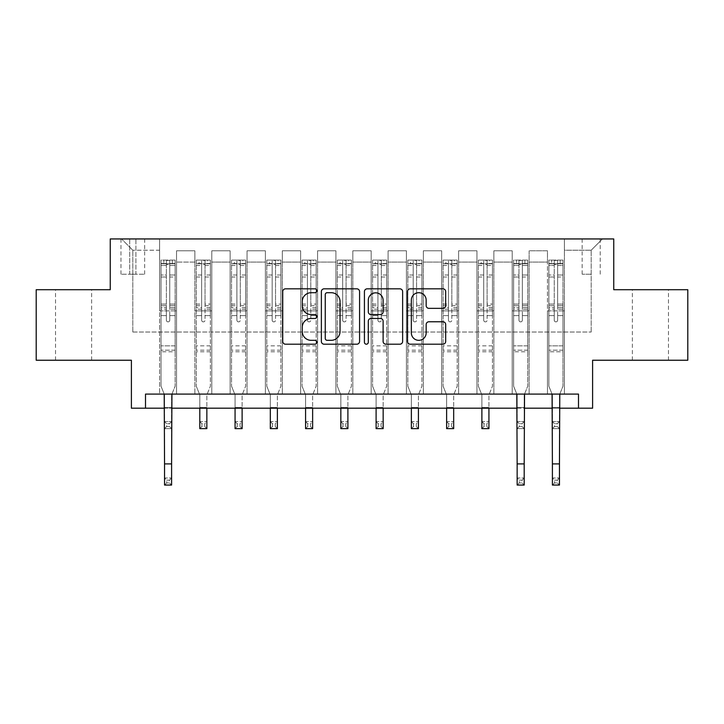 <?xml version="1.0" encoding="UTF-8"?>
<svg xmlns="http://www.w3.org/2000/svg" width="724" height="724" viewBox="0 0 724 724"><rect width="100%" height="100%" fill="white"/><g stroke="black" fill="none" stroke-linecap="round" stroke-linejoin="round"><path stroke-width="0.54" stroke-dasharray="3.62 2.71" d="M316.868 290.767A1.937 1.937 0 0 0 314.931 288.831L285.509 288.831A2.769 2.769 0 0 0 282.74 291.6L282.74 341.438A2.769 2.769 0 0 0 285.509 344.199L314.931 344.199A1.937 1.937 0 0 0 316.868 342.262A1.937 1.937 0 0 0 314.931 340.325L311.121 340.325A8.86 8.86 0 0 1 302.261 331.465L302.261 327.311A8.86 8.86 0 0 1 311.121 318.451L314.931 318.451A1.937 1.937 0 0 0 316.868 316.515A1.937 1.937 0 0 0 314.931 314.578L311.121 314.578A8.86 8.86 0 0 1 302.261 305.718L302.261 301.564A8.86 8.86 0 0 1 311.121 292.704L314.931 292.704A1.937 1.937 0 0 0 316.868 290.767M650.424 289.718L632.369 289.718L650.424 289.718M650.424 360.235L632.369 360.235L650.424 360.235M73.576 289.718L91.631 289.718L73.576 289.718M73.576 360.235L91.631 360.235L73.576 360.235M591.191 238.947L582.159 238.947L591.191 238.947M591.191 274.206L582.159 274.206L591.191 274.206M687.8 289.718L687.8 360.235L592.603 360.235L592.603 408.191L131.397 408.191L131.397 360.235L36.2 360.235L36.2 289.718L110.247 289.718L110.247 238.947L613.753 238.947L613.753 289.718L687.8 289.718M145.506 408.191L145.506 394.082L145.506 408.191L145.506 394.082L578.494 394.082L145.506 394.082L578.494 394.082L578.494 408.191M159.606 394.082L176.529 394.082L159.606 394.082L176.529 394.082L159.606 394.082L159.606 238.947L121.532 238.947L602.468 238.947L564.394 238.947L564.394 394.082L547.471 394.082L564.394 394.082L547.471 394.082L564.394 394.082L564.394 238.947L564.394 310.877L564.394 250.223L591.191 250.223L564.394 250.223L564.394 238.947L159.606 238.947L159.606 310.877L176.529 310.877L176.529 262.07L176.529 394.082L176.529 250.794L176.529 394.082L176.529 310.877L159.606 310.877L159.606 250.223L132.809 250.223L159.606 250.223L159.606 238.947L159.606 394.082M194.865 394.082L211.797 394.082L194.865 394.082L211.797 394.082L194.865 394.082L194.865 250.794L176.529 250.794L194.865 250.794L194.865 394.082L194.865 310.877L211.797 310.877L211.797 262.07L211.797 394.082L211.797 250.794L211.797 394.082L211.797 310.877L194.865 310.877L194.865 262.07L194.865 394.082M230.132 394.082L247.056 394.082L230.132 394.082L247.056 394.082L230.132 394.082L230.132 250.794L211.797 250.794L211.797 262.07L211.797 250.794L230.132 250.794L230.132 394.082L230.132 310.877L247.056 310.877L247.056 262.07L247.056 394.082L247.056 250.794L247.056 394.082L247.056 310.877L230.132 310.877L230.132 262.07L230.132 310.877L247.056 310.877L230.132 310.877L230.132 394.082M265.391 394.082L282.315 394.082L265.391 394.082L282.315 394.082L265.391 394.082L265.391 250.794L247.056 250.794L247.056 262.07L247.056 250.794L265.391 250.794L265.391 394.082L265.391 310.877L282.315 310.877L282.315 262.07L282.315 394.082L282.315 250.794L282.315 394.082L282.315 310.877L265.391 310.877L265.391 262.07L265.391 310.877L282.315 310.877L265.391 310.877L265.391 394.082M300.65 394.082L317.574 394.082L300.65 394.082L317.574 394.082L300.65 394.082L300.65 250.794L282.315 250.794L282.315 262.07L282.315 250.794L300.65 250.794L300.65 394.082L300.65 310.877L317.574 310.877L317.574 262.07L317.574 394.082L317.574 250.794L317.574 394.082L317.574 310.877L300.65 310.877L300.65 262.07L300.65 310.877L317.574 310.877L300.65 310.877L300.65 394.082M335.909 394.082L352.832 394.082L335.909 394.082L352.832 394.082L335.909 394.082L335.909 250.794L317.574 250.794L317.574 262.07L317.574 250.794L335.909 250.794L335.909 394.082L335.909 310.877L352.832 310.877L352.832 262.07L352.832 394.082L352.832 250.794L352.832 394.082L352.832 310.877L335.909 310.877L335.909 262.07L335.909 310.877L352.832 310.877L335.909 310.877L335.909 394.082M371.168 394.082L388.091 394.082L371.168 394.082L388.091 394.082L371.168 394.082L371.168 250.794L352.832 250.794L352.832 262.07L352.832 250.794L371.168 250.794L371.168 394.082L371.168 310.877L388.091 310.877L388.091 262.07L388.091 394.082L388.091 250.794L388.091 394.082L388.091 310.877L371.168 310.877L371.168 262.07L371.168 310.877L388.091 310.877L371.168 310.877L371.168 394.082M406.426 394.082L423.35 394.082L406.426 394.082L423.35 394.082L406.426 394.082L406.426 250.794L388.091 250.794L388.091 262.07L388.091 250.794L406.426 250.794L406.426 394.082L406.426 310.877L423.35 310.877L423.35 262.07L423.35 394.082L423.35 250.794L423.35 394.082L423.35 310.877L406.426 310.877L406.426 262.07L406.426 310.877L423.35 310.877L406.426 310.877L406.426 394.082M441.685 394.082L458.609 394.082L441.685 394.082L458.609 394.082L441.685 394.082L441.685 250.794L423.35 250.794L423.35 262.07L423.35 250.794L441.685 250.794L441.685 394.082L441.685 310.877L458.609 310.877L458.609 262.07L458.609 394.082L458.609 250.794L458.609 394.082L458.609 310.877L441.685 310.877L441.685 262.07L441.685 310.877L458.609 310.877L441.685 310.877L441.685 394.082M476.944 394.082L493.868 394.082L476.944 394.082L493.868 394.082L476.944 394.082L476.944 250.794L458.609 250.794L458.609 262.07L458.609 250.794L476.944 250.794L476.944 394.082L476.944 310.877L493.868 310.877L493.868 262.07L493.868 394.082L493.868 250.794L493.868 394.082L493.868 310.877L476.944 310.877L476.944 262.07L476.944 310.877L493.868 310.877L476.944 310.877L476.944 394.082M512.203 394.082L529.135 394.082L512.203 394.082L529.135 394.082L512.203 394.082L512.203 250.794L493.868 250.794L493.868 262.07L493.868 250.794L512.203 250.794L512.203 394.082L512.203 310.877L529.135 310.877L529.135 262.07L529.135 394.082L529.135 250.794L529.135 394.082L529.135 310.877L512.203 310.877L512.203 262.07L512.203 310.877L529.135 310.877L512.203 310.877L512.203 394.082M129.705 238.947L120.962 238.947L129.705 238.947L129.705 274.206L120.962 274.206L135.913 274.206L129.705 274.206L129.705 238.947M135.913 238.947L144.655 238.947L135.913 238.947L135.913 274.206L144.655 274.206L135.913 274.206L135.913 238.947M164.547 408.191L171.597 408.191M517.144 408.191L524.194 408.191M552.403 408.191L559.453 408.191M132.809 332.026L132.809 250.223L121.532 238.947L132.809 250.223L132.809 332.026L591.191 332.026L132.809 332.026M591.191 332.026L591.191 250.223L591.191 332.026M547.471 310.877L564.394 310.877L564.394 394.082L564.394 310.877L547.471 310.877L547.471 262.07L547.471 310.877L564.394 310.877L547.471 310.877L547.471 394.082L547.471 250.794L529.135 250.794L529.135 262.07L529.135 250.794L547.471 250.794L547.471 394.082L547.471 310.877M159.606 310.877L176.529 310.877L159.606 310.877M194.865 250.794L176.529 250.794L194.865 250.794L194.865 262.07L194.865 250.794M194.865 310.877L211.797 310.877L194.865 310.877M230.132 262.07L230.132 250.794L230.132 262.07L211.797 262.07L230.132 262.07M265.391 262.07L265.391 250.794L265.391 262.07L247.056 262.07L265.391 262.07M300.65 262.07L300.65 250.794L300.65 262.07L282.315 262.07L300.65 262.07M335.909 262.07L335.909 250.794L335.909 262.07L317.574 262.07L335.909 262.07M371.168 262.07L371.168 250.794L371.168 262.07L352.832 262.07L371.168 262.07M406.426 262.07L406.426 250.794L406.426 262.07L388.091 262.07L406.426 262.07M441.685 262.07L441.685 250.794L441.685 262.07L423.35 262.07L441.685 262.07M476.944 262.07L476.944 250.794L476.944 262.07L458.609 262.07L476.944 262.07M512.203 262.07L512.203 250.794L512.203 262.07L493.868 262.07L512.203 262.07M547.471 262.07L547.471 250.794L547.471 262.07L529.135 262.07L547.471 262.07M230.132 250.794L211.797 250.794L230.132 250.794M265.391 250.794L247.056 250.794L265.391 250.794M300.65 250.794L282.315 250.794L300.65 250.794M335.909 250.794L317.574 250.794L335.909 250.794M371.168 250.794L352.832 250.794L371.168 250.794M406.426 250.794L388.091 250.794L406.426 250.794M441.685 250.794L423.35 250.794L441.685 250.794M476.944 250.794L458.609 250.794L476.944 250.794M512.203 250.794L493.868 250.794L512.203 250.794M547.471 250.794L529.135 250.794L547.471 250.794M602.468 238.947L591.191 250.223L602.468 238.947M359.575 341.438L359.575 291.6A2.769 2.769 0 0 0 356.805 288.831L324.135 288.831A2.769 2.769 0 0 0 321.366 291.6L321.366 341.438A2.769 2.769 0 0 0 324.135 344.199L356.805 344.199A2.769 2.769 0 0 0 359.575 341.438M327.185 292.704A1.937 1.937 0 0 0 325.248 294.641L325.248 338.389A1.937 1.937 0 0 0 327.185 340.325L331.194 340.325A8.86 8.86 0 0 0 340.054 331.465L340.054 301.564A8.86 8.86 0 0 0 331.194 292.704L327.185 292.704M367.195 288.831L399.865 288.831A2.769 2.769 0 0 1 402.635 291.6L402.635 341.438A2.769 2.769 0 0 1 399.865 344.199L385.883 344.199A2.769 2.769 0 0 1 383.114 341.438L383.114 321.221A2.769 2.769 0 0 0 380.344 318.451L371.068 318.451A2.769 2.769 0 0 0 368.299 321.221L368.299 342.262A1.937 1.937 0 0 1 366.362 344.199A1.937 1.937 0 0 1 364.425 342.262L364.425 291.6A2.769 2.769 0 0 1 367.195 288.831M383.114 300.252A7.403 7.403 0 0 0 375.702 292.84A7.403 7.403 0 0 0 368.299 300.252L368.299 311.809A2.769 2.769 0 0 0 371.068 314.578L380.344 314.578A2.769 2.769 0 0 0 383.114 311.809L383.114 300.252M428.934 308.343L442.916 308.343A2.769 2.769 0 0 0 445.685 305.582L445.685 291.6A2.769 2.769 0 0 0 442.916 288.831L410.246 288.831A2.769 2.769 0 0 0 407.476 291.6L407.476 341.438A2.769 2.769 0 0 0 410.246 344.199L442.916 344.199A2.769 2.769 0 0 0 445.685 341.438L445.685 324.542A2.769 2.769 0 0 0 442.916 321.773L428.934 321.773A2.769 2.769 0 0 0 426.164 324.542L426.164 332.922A7.403 7.403 0 0 1 418.762 340.325A7.403 7.403 0 0 1 411.35 332.922L411.35 300.107A7.403 7.403 0 0 1 418.762 292.704A7.403 7.403 0 0 1 426.164 300.107L426.164 305.582A2.769 2.769 0 0 0 428.934 308.343M166.375 320.18A1.692 1.692 0 0 0 168.068 321.872A1.692 1.692 0 0 1 166.375 320.18L166.375 315.61L166.375 320.18A1.692 1.692 0 0 0 168.068 321.872A1.692 1.692 0 0 0 169.76 320.18A1.692 1.692 0 0 1 168.068 321.872A1.692 1.692 0 0 0 169.76 320.18L169.76 315.61L169.76 320.18A1.692 1.692 0 0 1 168.068 321.872A1.692 1.692 0 0 1 166.375 320.18L166.375 307.628L166.375 320.18M166.665 480.121L169.479 480.121L169.479 482.944L166.665 482.944L166.665 480.121L164.547 478.003L171.597 478.003L164.547 478.003L164.547 394.915L161.018 386.191L161.018 315.61L161.018 345.855L161.018 315.61L166.375 315.61L161.018 315.61L166.375 315.61L161.018 315.61L161.018 305.691L166.375 305.691L166.375 315.61L166.375 305.691L161.018 305.691L161.018 304.089L166.375 304.089L161.018 304.089L161.018 277.011L166.375 277.011L161.018 277.011L161.018 265.482L166.375 265.482L161.018 265.482L161.018 263.771L161.018 315.61L161.018 309.22L166.375 309.22L161.018 309.22L161.018 307.628L166.375 307.628L161.018 307.628L161.018 275.002L166.375 275.002L166.375 307.628L166.375 275.002L161.018 275.002L161.018 263.473L166.375 263.473L166.375 275.002L166.375 260.45L166.375 264.504L166.375 260.45L169.76 260.45L169.76 265.482L169.76 264.504L166.375 264.504L166.375 305.691L166.375 264.504L169.76 264.504L169.76 260.45L169.76 307.628L169.76 260.45L166.375 260.45L166.375 263.473L161.018 263.473L161.018 260.097L163.841 260.097L163.841 263.762L161.018 263.771L161.018 260.097L161.018 263.771L172.303 263.762L163.841 263.762L163.841 260.097L175.054 260.097L172.303 260.097L172.303 263.762L175.127 263.771L175.127 260.097L161.018 260.097L161.018 386.191L161.018 345.855L161.018 386.191L164.547 394.915L164.547 407.485L164.547 394.915L161.018 386.191L164.212 394.082M171.932 394.082L175.127 386.191L175.127 315.61L169.76 315.61L175.127 315.61L169.76 315.61L175.127 315.61L175.127 309.22L169.76 309.22L175.127 309.22L175.127 307.628L169.76 307.628L175.127 307.628L175.127 275.002L169.76 275.002L175.127 275.002L175.127 263.473L169.76 263.473L175.127 263.473L175.127 260.097L175.127 315.61L175.127 305.691L169.76 305.691L175.127 305.691L175.127 304.089L169.76 304.089L175.127 304.089L175.127 277.011L169.76 277.011L169.76 320.18L169.76 277.011L175.127 277.011L175.127 265.482L169.76 265.482L169.76 277.011L169.76 265.482L175.127 265.482L175.127 263.771L161.09 263.762L175.054 263.762L172.303 263.762L172.303 260.097L175.127 260.097L175.127 386.191L171.597 394.915L171.597 407.485L171.597 394.915L175.127 386.191L175.127 351.774L161.018 351.774L175.127 351.774L175.127 345.855L161.018 345.855L175.127 345.855L175.127 315.61L175.127 386.191L171.597 394.915L171.597 478.003L169.479 480.121M166.665 426.526L164.547 428.644L164.547 407.485L164.547 421.585L171.597 421.585L164.547 421.585L164.547 428.644L171.597 428.644L171.597 407.485L171.597 421.585L169.479 423.703L169.479 426.526L166.665 426.526L166.665 423.703L169.479 423.703M164.547 428.644L171.597 428.644L171.597 421.585M171.597 428.644L169.479 426.526M166.665 423.703L164.547 421.585M164.547 478.003L164.547 485.053L171.597 485.053L171.597 478.003M171.597 485.053L169.479 482.944M166.665 482.944L164.547 485.053M201.643 320.18A1.692 1.692 0 0 0 203.335 321.872A1.692 1.692 0 0 1 201.643 320.18L201.643 315.61L201.643 320.18M210.313 260.097L207.562 260.097L207.562 263.762L210.385 263.771L210.385 260.097L196.276 260.097L196.276 386.191L196.276 315.61L201.643 315.61L201.643 307.628L196.276 307.628M196.276 260.097L196.276 315.61L201.643 315.61L201.643 264.504L205.028 264.504L205.028 304.089L210.385 304.089L210.385 386.191L206.856 394.915L206.856 407.485L206.856 394.915L210.385 386.191L210.385 315.61L205.028 315.61L205.028 320.18A1.692 1.692 0 0 1 203.335 321.872A1.692 1.692 0 0 0 205.028 320.18L205.028 304.089M210.385 263.771L210.385 304.089M210.385 260.097L210.385 315.61L205.028 315.61L205.028 260.45L201.643 260.45L201.643 307.628M207.562 260.097L196.349 260.097M207.562 263.762L199.1 263.762L199.1 260.097M196.276 263.771L210.313 263.762M196.349 263.762L199.1 263.762M199.806 394.915L199.806 407.485L199.806 394.915L196.276 386.191L199.806 394.915M210.385 351.774L196.276 351.774M199.806 408.191L199.806 421.585L206.856 421.585L199.806 421.585L199.806 428.644L206.856 428.644L206.856 421.585L204.738 423.703L204.738 426.526L201.924 426.526L201.924 423.703L204.738 423.703M206.856 408.191L206.856 421.585M206.856 428.644L204.738 426.526M201.924 426.526L199.806 428.644M201.924 423.703L199.806 421.585M201.643 264.504L201.643 260.45M205.028 264.504L205.028 260.45M236.902 320.18A1.692 1.692 0 0 0 238.594 321.872A1.692 1.692 0 0 1 236.902 320.18L236.902 315.61L236.902 320.18M245.572 260.097L242.821 260.097L242.821 263.762L245.644 263.771L245.644 260.097L231.535 260.097L231.535 386.191L231.535 315.61L236.902 315.61L236.902 307.628L231.535 307.628M231.535 260.097L231.535 315.61L236.902 315.61L236.902 264.504L240.287 264.504L240.287 304.089L245.644 304.089L245.644 386.191L242.115 394.915L242.115 407.485L242.115 394.915L245.644 386.191L245.644 315.61L240.287 315.61L240.287 320.18A1.692 1.692 0 0 1 238.594 321.872A1.692 1.692 0 0 0 240.287 320.18L240.287 304.089M245.644 263.771L245.644 304.089M245.644 260.097L245.644 315.61L240.287 315.61L240.287 260.45L236.902 260.45L236.902 307.628M242.821 260.097L231.608 260.097M242.821 263.762L234.359 263.762L234.359 260.097M231.535 263.771L245.572 263.762M231.608 263.762L234.359 263.762M235.065 394.915L235.065 407.485L235.065 394.915L231.535 386.191L235.065 394.915M245.644 351.774L231.535 351.774M235.065 408.191L235.065 421.585L242.115 421.585L235.065 421.585L235.065 428.644L242.115 428.644L242.115 421.585L239.997 423.703L239.997 426.526L237.182 426.526L237.182 423.703L239.997 423.703M242.115 408.191L242.115 421.585M242.115 428.644L239.997 426.526M237.182 426.526L235.065 428.644M237.182 423.703L235.065 421.585M236.902 264.504L236.902 260.45M240.287 264.504L240.287 260.45M272.161 320.18A1.692 1.692 0 0 0 273.853 321.872A1.692 1.692 0 0 1 272.161 320.18L272.161 315.61L272.161 320.18M280.831 260.097L278.079 260.097L278.079 263.762L280.903 263.771L280.903 260.097L266.803 260.097L266.803 386.191L266.803 315.61L272.161 315.61L272.161 307.628L266.803 307.628M266.803 260.097L266.803 315.61L272.161 315.61L272.161 264.504L275.545 264.504L275.545 304.089L280.903 304.089L280.903 386.191L277.373 394.915L277.373 407.485L277.373 394.915L280.903 386.191L280.903 315.61L275.545 315.61L275.545 320.18A1.692 1.692 0 0 1 273.853 321.872A1.692 1.692 0 0 0 275.545 320.18L275.545 304.089M280.903 263.771L280.903 304.089M280.903 260.097L280.903 315.61L275.545 315.61L275.545 260.45L272.161 260.45L272.161 307.628M278.079 260.097L266.866 260.097M278.079 263.762L269.618 263.762L269.618 260.097M266.803 263.771L280.831 263.762M266.866 263.762L269.618 263.762M270.324 394.915L270.324 407.485L270.324 394.915L266.803 386.191L270.324 394.915M280.903 351.774L266.803 351.774M270.324 408.191L270.324 421.585L277.373 421.585L270.324 421.585L270.324 428.644L277.373 428.644L277.373 421.585L275.265 423.703L275.265 426.526L272.441 426.526L272.441 423.703L275.265 423.703M277.373 408.191L277.373 421.585M277.373 428.644L275.265 426.526M272.441 426.526L270.324 428.644M272.441 423.703L270.324 421.585M272.161 264.504L272.161 260.45M275.545 264.504L275.545 260.45M307.419 320.18A1.692 1.692 0 0 0 309.112 321.872A1.692 1.692 0 0 1 307.419 320.18L307.419 315.61L307.419 320.18M316.089 260.097L313.338 260.097L313.338 263.762L316.162 263.771L316.162 260.097L302.062 260.097L302.062 386.191L302.062 315.61L307.419 315.61L307.419 307.628L302.062 307.628M302.062 260.097L302.062 315.61L307.419 315.61L307.419 264.504L310.804 264.504L310.804 304.089L316.162 304.089L316.162 386.191L312.632 394.915L312.632 407.485L312.632 394.915L316.162 386.191L316.162 315.61L310.804 315.61L310.804 320.18A1.692 1.692 0 0 1 309.112 321.872A1.692 1.692 0 0 0 310.804 320.18L310.804 304.089M316.162 263.771L316.162 304.089M316.162 260.097L316.162 315.61L310.804 315.61L310.804 260.45L307.419 260.45L307.419 307.628M313.338 260.097L302.125 260.097M313.338 263.762L304.876 263.762L304.876 260.097M302.062 263.771L316.089 263.762M302.125 263.762L304.876 263.762M305.582 394.915L305.582 407.485L305.582 394.915L302.062 386.191L305.582 394.915M316.162 351.774L302.062 351.774M305.582 408.191L305.582 421.585L312.632 421.585L305.582 421.585L305.582 428.644L312.632 428.644L312.632 421.585L310.524 423.703L310.524 426.526L307.7 426.526L307.7 423.703L310.524 423.703M312.632 408.191L312.632 421.585M312.632 428.644L310.524 426.526M307.7 426.526L305.582 428.644M307.7 423.703L305.582 421.585M307.419 264.504L307.419 260.45M310.804 264.504L310.804 260.45M342.678 320.18A1.692 1.692 0 0 0 344.371 321.872A1.692 1.692 0 0 1 342.678 320.18L342.678 315.61L342.678 320.18M351.348 260.097L348.597 260.097L348.597 263.762L351.421 263.771L351.421 260.097L337.321 260.097L337.321 386.191L337.321 315.61L342.678 315.61L342.678 307.628L337.321 307.628M337.321 260.097L337.321 315.61L342.678 315.61L342.678 264.504L346.063 264.504L346.063 304.089L351.421 304.089L351.421 386.191L347.9 394.915L347.9 407.485L347.9 394.915L351.421 386.191L351.421 315.61L346.063 315.61L346.063 320.18A1.692 1.692 0 0 1 344.371 321.872A1.692 1.692 0 0 0 346.063 320.18L346.063 304.089M351.421 263.771L351.421 304.089M351.421 260.097L351.421 315.61L346.063 315.61L346.063 260.45L342.678 260.45L342.678 307.628M348.597 260.097L337.393 260.097M348.597 263.762L340.135 263.762L340.135 260.097M337.321 263.771L351.348 263.762M337.393 263.762L340.135 263.762M340.841 394.915L340.841 407.485L340.841 394.915L337.321 386.191L340.841 394.915M351.421 351.774L337.321 351.774M340.841 408.191L340.841 421.585L347.9 421.585L340.841 421.585L340.841 428.644L347.9 428.644L347.9 421.585L345.782 423.703L345.782 426.526L342.959 426.526L342.959 423.703L345.782 423.703M347.9 408.191L347.9 421.585M347.9 428.644L345.782 426.526M342.959 426.526L340.841 428.644M342.959 423.703L340.841 421.585M342.678 264.504L342.678 260.45M346.063 264.504L346.063 260.45M377.937 320.18A1.692 1.692 0 0 0 379.629 321.872A1.692 1.692 0 0 1 377.937 320.18L377.937 315.61L377.937 320.18M386.607 260.097L383.865 260.097L383.865 263.762L386.679 263.771L386.679 260.097L372.579 260.097L372.579 386.191L372.579 315.61L377.937 315.61L377.937 307.628L372.579 307.628M372.579 260.097L372.579 315.61L377.937 315.61L377.937 264.504L381.322 264.504L381.322 304.089L386.679 304.089L386.679 386.191L383.159 394.915L383.159 407.485L383.159 394.915L386.679 386.191L386.679 315.61L381.322 315.61L381.322 320.18A1.692 1.692 0 0 1 379.629 321.872A1.692 1.692 0 0 0 381.322 320.18L381.322 304.089M386.679 263.771L386.679 304.089M386.679 260.097L386.679 315.61L381.322 315.61L381.322 260.45L377.937 260.45L377.937 307.628M383.865 260.097L372.652 260.097M383.865 263.762L375.403 263.762L375.403 260.097M372.579 263.771L386.607 263.762M372.652 263.762L375.403 263.762M376.1 394.915L376.1 407.485L376.1 394.915L372.579 386.191L376.1 394.915M386.679 351.774L372.579 351.774M376.1 408.191L376.1 421.585L383.159 421.585L376.1 421.585L376.1 428.644L383.159 428.644L383.159 421.585L381.041 423.703L381.041 426.526L378.218 426.526L378.218 423.703L381.041 423.703M383.159 408.191L383.159 421.585M383.159 428.644L381.041 426.526M378.218 426.526L376.1 428.644M378.218 423.703L376.1 421.585M377.937 264.504L377.937 260.45M381.322 264.504L381.322 260.45M413.196 320.18A1.692 1.692 0 0 0 414.888 321.872A1.692 1.692 0 0 1 413.196 320.18L413.196 315.61L413.196 320.18M421.875 260.097L419.124 260.097L419.124 263.762L421.938 263.771L421.938 260.097L407.838 260.097L407.838 386.191L407.838 315.61L413.196 315.61L413.196 307.628L407.838 307.628M407.838 260.097L407.838 315.61L413.196 315.61L413.196 264.504L416.581 264.504L416.581 304.089L421.938 304.089L421.938 386.191L418.418 394.915L418.418 407.485L418.418 394.915L421.938 386.191L421.938 315.61L416.581 315.61L416.581 320.18A1.692 1.692 0 0 1 414.888 321.872A1.692 1.692 0 0 0 416.581 320.18L416.581 304.089M421.938 263.771L421.938 304.089M421.938 260.097L421.938 315.61L416.581 315.61L416.581 260.45L413.196 260.45L413.196 307.628M419.124 260.097L407.911 260.097M419.124 263.762L410.662 263.762L410.662 260.097M407.838 263.771L421.875 263.762M407.911 263.762L410.662 263.762M411.368 394.915L411.368 407.485L411.368 394.915L407.838 386.191L411.368 394.915M421.938 351.774L407.838 351.774M411.368 408.191L411.368 421.585L418.418 421.585L411.368 421.585L411.368 428.644L418.418 428.644L418.418 421.585L416.3 423.703L416.3 426.526L413.476 426.526L413.476 423.703L416.3 423.703M418.418 408.191L418.418 421.585M418.418 428.644L416.3 426.526M413.476 426.526L411.368 428.644M413.476 423.703L411.368 421.585M413.196 264.504L413.196 260.45M416.581 264.504L416.581 260.45M448.455 320.18A1.692 1.692 0 0 0 450.147 321.872A1.692 1.692 0 0 1 448.455 320.18L448.455 315.61L448.455 320.18M457.134 260.097L454.382 260.097L454.382 263.762L457.197 263.771L457.197 260.097L443.097 260.097L443.097 386.191L443.097 315.61L448.455 315.61L448.455 307.628L443.097 307.628M443.097 260.097L443.097 315.61L448.455 315.61L448.455 264.504L451.839 264.504L451.839 304.089L457.197 304.089L457.197 386.191L453.677 394.915L453.677 407.485L453.677 394.915L457.197 386.191L457.197 315.61L451.839 315.61L451.839 320.18A1.692 1.692 0 0 1 450.147 321.872A1.692 1.692 0 0 0 451.839 320.18L451.839 304.089M457.197 263.771L457.197 304.089M457.197 260.097L457.197 315.61L451.839 315.61L451.839 260.45L448.455 260.45L448.455 307.628M454.382 260.097L443.169 260.097M454.382 263.762L445.921 263.762L445.921 260.097M443.097 263.771L457.134 263.762M443.169 263.762L445.921 263.762M446.627 394.915L446.627 407.485L446.627 394.915L443.097 386.191L446.627 394.915M457.197 351.774L443.097 351.774M446.627 408.191L446.627 421.585L453.677 421.585L446.627 421.585L446.627 428.644L453.677 428.644L453.677 421.585L451.559 423.703L451.559 426.526L448.735 426.526L448.735 423.703L451.559 423.703M453.677 408.191L453.677 421.585M453.677 428.644L451.559 426.526M448.735 426.526L446.627 428.644M448.735 423.703L446.627 421.585M448.455 264.504L448.455 260.45M451.839 264.504L451.839 260.45M483.713 320.18A1.692 1.692 0 0 0 485.406 321.872A1.692 1.692 0 0 1 483.713 320.18L483.713 315.61L483.713 320.18M492.392 260.097L489.641 260.097L489.641 263.762L492.465 263.771L492.465 260.097L478.356 260.097L478.356 386.191L478.356 315.61L483.713 315.61L483.713 307.628L478.356 307.628M478.356 260.097L478.356 315.61L483.713 315.61L483.713 264.504L487.098 264.504L487.098 304.089L492.465 304.089L492.465 386.191L488.935 394.915L488.935 407.485L488.935 394.915L492.465 386.191L492.465 315.61L487.098 315.61L487.098 320.18A1.692 1.692 0 0 1 485.406 321.872A1.692 1.692 0 0 0 487.098 320.18L487.098 304.089M492.465 263.771L492.465 304.089M492.465 260.097L492.465 315.61L487.098 315.61L487.098 260.45L483.713 260.45L483.713 307.628M489.641 260.097L478.428 260.097M489.641 263.762L481.179 263.762L481.179 260.097M478.356 263.771L492.392 263.762M478.428 263.762L481.179 263.762M481.885 394.915L481.885 407.485L481.885 394.915L478.356 386.191L481.885 394.915M492.465 351.774L478.356 351.774M481.885 408.191L481.885 421.585L488.935 421.585L481.885 421.585L481.885 428.644L488.935 428.644L488.935 421.585L486.818 423.703L486.818 426.526L484.003 426.526L484.003 423.703L486.818 423.703M488.935 408.191L488.935 421.585M488.935 428.644L486.818 426.526M484.003 426.526L481.885 428.644M484.003 423.703L481.885 421.585M483.713 264.504L483.713 260.45M487.098 264.504L487.098 260.45M518.972 320.18A1.692 1.692 0 0 0 520.665 321.872A1.692 1.692 0 0 1 518.972 320.18L518.972 315.61L518.972 320.18A1.692 1.692 0 0 0 520.665 321.872A1.692 1.692 0 0 0 522.357 320.18A1.692 1.692 0 0 1 520.665 321.872A1.692 1.692 0 0 0 522.357 320.18L522.357 315.61L522.357 320.18A1.692 1.692 0 0 1 520.665 321.872A1.692 1.692 0 0 1 518.972 320.18L518.972 307.628L518.972 320.18M519.262 480.121L522.076 480.121L522.076 482.944L519.262 482.944L519.262 480.121L517.144 478.003L524.194 478.003L517.144 478.003L517.144 394.915L513.615 386.191L513.615 315.61L513.615 345.855L513.615 315.61L518.972 315.61L513.615 315.61L518.972 315.61L513.615 315.61L513.615 305.691L518.972 305.691L518.972 315.61L518.972 305.691L513.615 305.691L513.615 304.089L518.972 304.089L513.615 304.089L513.615 277.011L518.972 277.011L513.615 277.011L513.615 265.482L518.972 265.482L513.615 265.482L513.615 263.771L513.615 315.61L513.615 309.22L518.972 309.22L513.615 309.22L513.615 307.628L518.972 307.628L513.615 307.628L513.615 275.002L518.972 275.002L518.972 307.628L518.972 275.002L513.615 275.002L513.615 263.473L518.972 263.473L518.972 275.002L518.972 260.45L518.972 264.504L518.972 260.45L522.357 260.45L522.357 265.482L522.357 264.504L518.972 264.504L518.972 305.691L518.972 264.504L522.357 264.504L522.357 260.45L522.357 307.628L522.357 260.45L518.972 260.45L518.972 263.473L513.615 263.473L513.615 260.097L516.438 260.097L516.438 263.762L513.615 263.771L513.615 260.097L513.615 263.771L524.9 263.762L516.438 263.762L516.438 260.097L527.651 260.097L524.9 260.097L524.9 263.762L527.724 263.771L527.724 260.097L513.615 260.097L513.615 386.191L513.615 345.855L513.615 386.191L517.144 394.915L517.144 407.485L517.144 394.915L513.615 386.191L516.809 394.082M524.529 394.082L527.724 386.191L527.724 315.61L522.357 315.61L527.724 315.61L522.357 315.61L527.724 315.61L527.724 309.22L522.357 309.22L527.724 309.22L527.724 307.628L522.357 307.628L527.724 307.628L527.724 275.002L522.357 275.002L527.724 275.002L527.724 263.473L522.357 263.473L527.724 263.473L527.724 260.097L527.724 315.61L527.724 305.691L522.357 305.691L527.724 305.691L527.724 304.089L522.357 304.089L527.724 304.089L527.724 277.011L522.357 277.011L522.357 320.18L522.357 277.011L527.724 277.011L527.724 265.482L522.357 265.482L522.357 277.011L522.357 265.482L527.724 265.482L527.724 263.771L513.687 263.762L527.651 263.762L524.9 263.762L524.9 260.097L527.724 260.097L527.724 386.191L524.194 394.915L524.194 407.485L524.194 394.915L527.724 386.191L527.724 351.774L513.615 351.774L527.724 351.774L527.724 345.855L513.615 345.855L527.724 345.855L527.724 315.61L527.724 386.191L524.194 394.915L524.194 478.003L522.076 480.121M519.262 426.526L517.144 428.644L517.144 407.485L517.144 421.585L524.194 421.585L517.144 421.585L517.144 428.644L524.194 428.644L524.194 407.485L524.194 421.585L522.076 423.703L522.076 426.526L519.262 426.526L519.262 423.703L522.076 423.703M517.144 428.644L524.194 428.644L524.194 421.585M524.194 428.644L522.076 426.526M519.262 423.703L517.144 421.585M517.144 478.003L517.144 485.053L524.194 485.053L524.194 478.003M524.194 485.053L522.076 482.944M519.262 482.944L517.144 485.053M554.24 320.18A1.692 1.692 0 0 0 555.932 321.872A1.692 1.692 0 0 1 554.24 320.18L554.24 315.61L554.24 320.18A1.692 1.692 0 0 0 555.932 321.872A1.692 1.692 0 0 0 557.625 320.18A1.692 1.692 0 0 1 555.932 321.872A1.692 1.692 0 0 0 557.625 320.18L557.625 315.61L557.625 320.18A1.692 1.692 0 0 1 555.932 321.872A1.692 1.692 0 0 1 554.24 320.18L554.24 307.628L554.24 320.18M554.521 480.121L557.335 480.121L557.335 482.944L554.521 482.944L554.521 480.121L552.403 478.003L559.453 478.003L552.403 478.003L552.403 394.915L548.873 386.191L548.873 315.61L548.873 345.855L548.873 315.61L554.24 315.61L548.873 315.61L554.24 315.61L548.873 315.61L548.873 305.691L554.24 305.691L554.24 315.61L554.24 305.691L548.873 305.691L548.873 304.089L554.24 304.089L548.873 304.089L548.873 277.011L554.24 277.011L548.873 277.011L548.873 265.482L554.24 265.482L548.873 265.482L548.873 263.771L548.873 315.61L548.873 309.22L554.24 309.22L548.873 309.22L548.873 307.628L554.24 307.628L548.873 307.628L548.873 275.002L554.24 275.002L554.24 307.628L554.24 275.002L548.873 275.002L548.873 263.473L554.24 263.473L554.24 275.002L554.24 260.45L554.24 264.504L554.24 260.45L557.625 260.45L557.625 265.482L557.625 264.504L554.24 264.504L554.24 305.691L554.24 264.504L557.625 264.504L557.625 260.45L557.625 307.628L557.625 260.45L554.24 260.45L554.24 263.473L548.873 263.473L548.873 260.097L551.697 260.097L551.697 263.762L548.873 263.771L548.873 260.097L548.873 263.771L560.159 263.762L551.697 263.762L551.697 260.097L562.91 260.097L560.159 260.097L560.159 263.762L562.982 263.771L562.982 260.097L548.873 260.097L548.873 386.191L548.873 345.855L548.873 386.191L552.403 394.915L552.403 407.485L552.403 394.915L548.873 386.191L552.068 394.082M559.788 394.082L562.982 386.191L562.982 315.61L557.625 315.61L562.982 315.61L557.625 315.61L562.982 315.61L562.982 309.22L557.625 309.22L562.982 309.22L562.982 307.628L557.625 307.628L562.982 307.628L562.982 275.002L557.625 275.002L562.982 275.002L562.982 263.473L557.625 263.473L562.982 263.473L562.982 260.097L562.982 315.61L562.982 305.691L557.625 305.691L562.982 305.691L562.982 304.089L557.625 304.089L562.982 304.089L562.982 277.011L557.625 277.011L557.625 320.18L557.625 277.011L562.982 277.011L562.982 265.482L557.625 265.482L557.625 277.011L557.625 265.482L562.982 265.482L562.982 263.771L548.946 263.762L562.91 263.762L560.159 263.762L560.159 260.097L562.982 260.097L562.982 386.191L559.453 394.915L559.453 407.485L559.453 394.915L562.982 386.191L562.982 351.774L548.873 351.774L562.982 351.774L562.982 345.855L548.873 345.855L562.982 345.855L562.982 315.61L562.982 386.191L559.453 394.915L559.453 478.003L557.335 480.121M554.521 426.526L552.403 428.644L552.403 407.485L552.403 421.585L559.453 421.585L552.403 421.585L552.403 428.644L559.453 428.644L559.453 407.485L559.453 421.585L557.335 423.703L557.335 426.526L554.521 426.526L554.521 423.703L557.335 423.703M552.403 428.644L559.453 428.644L559.453 421.585M559.453 428.644L557.335 426.526M554.521 423.703L552.403 421.585M552.403 478.003L552.403 485.053L559.453 485.053L559.453 478.003M559.453 485.053L557.335 482.944M554.521 482.944L552.403 485.053M194.865 262.07L176.529 262.07L194.865 262.07M164.547 407.485L171.597 407.485L164.547 407.485M175.127 350.181L161.018 350.181L175.127 350.181M164.547 463.903L171.597 463.903M201.643 275.002L196.276 275.002M196.276 277.011L201.643 277.011M196.276 304.089L201.643 304.089M210.385 345.855L196.276 345.855M199.806 407.485L206.856 407.485L199.806 407.485M201.643 309.22L196.276 309.22M210.385 309.22L205.028 309.22M196.276 305.691L201.643 305.691M205.028 305.691L210.385 305.691M210.385 307.628L205.028 307.628M210.385 275.002L205.028 275.002M205.028 277.011L210.385 277.011M201.643 263.473L196.276 263.473M196.276 265.482L201.643 265.482M210.385 263.473L205.028 263.473M205.028 265.482L210.385 265.482M210.385 350.181L196.276 350.181M236.902 275.002L231.535 275.002M231.535 277.011L236.902 277.011M231.535 304.089L236.902 304.089M245.644 345.855L231.535 345.855M235.065 407.485L242.115 407.485L235.065 407.485M236.902 309.22L231.535 309.22M245.644 309.22L240.287 309.22M231.535 305.691L236.902 305.691M240.287 305.691L245.644 305.691M245.644 307.628L240.287 307.628M245.644 275.002L240.287 275.002M240.287 277.011L245.644 277.011M236.902 263.473L231.535 263.473M231.535 265.482L236.902 265.482M245.644 263.473L240.287 263.473M240.287 265.482L245.644 265.482M245.644 350.181L231.535 350.181M272.161 275.002L266.803 275.002M266.803 277.011L272.161 277.011M266.803 304.089L272.161 304.089M280.903 345.855L266.803 345.855M270.324 407.485L277.373 407.485L270.324 407.485M272.161 309.22L266.803 309.22M280.903 309.22L275.545 309.22M266.803 305.691L272.161 305.691M275.545 305.691L280.903 305.691M280.903 307.628L275.545 307.628M280.903 275.002L275.545 275.002M275.545 277.011L280.903 277.011M272.161 263.473L266.803 263.473M266.803 265.482L272.161 265.482M280.903 263.473L275.545 263.473M275.545 265.482L280.903 265.482M280.903 350.181L266.803 350.181M307.419 275.002L302.062 275.002M302.062 277.011L307.419 277.011M302.062 304.089L307.419 304.089M316.162 345.855L302.062 345.855M305.582 407.485L312.632 407.485L305.582 407.485M307.419 309.22L302.062 309.22M316.162 309.22L310.804 309.22M302.062 305.691L307.419 305.691M310.804 305.691L316.162 305.691M316.162 307.628L310.804 307.628M316.162 275.002L310.804 275.002M310.804 277.011L316.162 277.011M307.419 263.473L302.062 263.473M302.062 265.482L307.419 265.482M316.162 263.473L310.804 263.473M310.804 265.482L316.162 265.482M316.162 350.181L302.062 350.181M342.678 275.002L337.321 275.002M337.321 277.011L342.678 277.011M337.321 304.089L342.678 304.089M351.421 345.855L337.321 345.855M340.841 407.485L347.9 407.485L340.841 407.485M342.678 309.22L337.321 309.22M351.421 309.22L346.063 309.22M337.321 305.691L342.678 305.691M346.063 305.691L351.421 305.691M351.421 307.628L346.063 307.628M351.421 275.002L346.063 275.002M346.063 277.011L351.421 277.011M342.678 263.473L337.321 263.473M337.321 265.482L342.678 265.482M351.421 263.473L346.063 263.473M346.063 265.482L351.421 265.482M351.421 350.181L337.321 350.181M377.937 275.002L372.579 275.002M372.579 277.011L377.937 277.011M372.579 304.089L377.937 304.089M386.679 345.855L372.579 345.855M376.1 407.485L383.159 407.485L376.1 407.485M377.937 309.22L372.579 309.22M386.679 309.22L381.322 309.22M372.579 305.691L377.937 305.691M381.322 305.691L386.679 305.691M386.679 307.628L381.322 307.628M386.679 275.002L381.322 275.002M381.322 277.011L386.679 277.011M377.937 263.473L372.579 263.473M372.579 265.482L377.937 265.482M386.679 263.473L381.322 263.473M381.322 265.482L386.679 265.482M386.679 350.181L372.579 350.181M413.196 275.002L407.838 275.002M407.838 277.011L413.196 277.011M407.838 304.089L413.196 304.089M421.938 345.855L407.838 345.855M411.368 407.485L418.418 407.485L411.368 407.485M413.196 309.22L407.838 309.22M421.938 309.22L416.581 309.22M407.838 305.691L413.196 305.691M416.581 305.691L421.938 305.691M421.938 307.628L416.581 307.628M421.938 275.002L416.581 275.002M416.581 277.011L421.938 277.011M413.196 263.473L407.838 263.473M407.838 265.482L413.196 265.482M421.938 263.473L416.581 263.473M416.581 265.482L421.938 265.482M421.938 350.181L407.838 350.181M448.455 275.002L443.097 275.002M443.097 277.011L448.455 277.011M443.097 304.089L448.455 304.089M457.197 345.855L443.097 345.855M446.627 407.485L453.677 407.485L446.627 407.485M448.455 309.22L443.097 309.22M457.197 309.22L451.839 309.22M443.097 305.691L448.455 305.691M451.839 305.691L457.197 305.691M457.197 307.628L451.839 307.628M457.197 275.002L451.839 275.002M451.839 277.011L457.197 277.011M448.455 263.473L443.097 263.473M443.097 265.482L448.455 265.482M457.197 263.473L451.839 263.473M451.839 265.482L457.197 265.482M457.197 350.181L443.097 350.181M483.713 275.002L478.356 275.002M478.356 277.011L483.713 277.011M478.356 304.089L483.713 304.089M492.465 345.855L478.356 345.855M481.885 407.485L488.935 407.485L481.885 407.485M483.713 309.22L478.356 309.22M492.465 309.22L487.098 309.22M478.356 305.691L483.713 305.691M487.098 305.691L492.465 305.691M492.465 307.628L487.098 307.628M492.465 275.002L487.098 275.002M487.098 277.011L492.465 277.011M483.713 263.473L478.356 263.473M478.356 265.482L483.713 265.482M492.465 263.473L487.098 263.473M487.098 265.482L492.465 265.482M492.465 350.181L478.356 350.181M517.144 407.485L524.194 407.485L517.144 407.485M527.724 350.181L513.615 350.181L527.724 350.181M517.144 463.903L524.194 463.903M552.403 407.485L559.453 407.485L552.403 407.485M562.982 350.181L548.873 350.181L562.982 350.181M552.403 463.903L559.453 463.903M632.369 360.235L632.369 289.718M55.522 360.235L55.522 289.718M582.159 274.206L582.159 238.947M120.962 274.206L120.962 238.947M144.655 274.206L144.655 238.947M600.214 274.206L600.214 238.947M91.631 360.235L91.631 289.718M668.478 360.235L668.478 289.718"/><path stroke-width="1.09" d="M316.868 290.767A1.937 1.937 0 0 0 314.931 288.831L285.509 288.831A2.769 2.769 0 0 0 282.74 291.6L282.74 341.438A2.769 2.769 0 0 0 285.509 344.199L314.931 344.199A1.937 1.937 0 0 0 316.868 342.262A1.937 1.937 0 0 0 314.931 340.325L311.121 340.325A8.86 8.86 0 0 1 302.261 331.465L302.261 327.311A8.86 8.86 0 0 1 311.121 318.451L314.931 318.451A1.937 1.937 0 0 0 316.868 316.515A1.937 1.937 0 0 0 314.931 314.578L311.121 314.578A8.86 8.86 0 0 1 302.261 305.718L302.261 301.564A8.86 8.86 0 0 1 311.121 292.704L314.931 292.704A1.937 1.937 0 0 0 316.868 290.767M442.916 308.343A2.769 2.769 0 0 0 445.685 305.582L445.685 291.6A2.769 2.769 0 0 0 442.916 288.831L410.246 288.831A2.769 2.769 0 0 0 407.476 291.6L407.476 341.438A2.769 2.769 0 0 0 410.246 344.199L442.916 344.199A2.769 2.769 0 0 0 445.685 341.438L445.685 324.542A2.769 2.769 0 0 0 442.916 321.773L428.934 321.773A2.769 2.769 0 0 0 426.164 324.542L426.164 332.922A7.403 7.403 0 0 1 418.762 340.325A7.403 7.403 0 0 1 411.35 332.922L411.35 300.107A7.403 7.403 0 0 1 418.762 292.704A7.403 7.403 0 0 1 426.164 300.107L426.164 305.582A2.769 2.769 0 0 0 428.934 308.343L442.916 308.343M145.506 408.191L145.506 394.082L578.494 394.082L578.494 408.191L592.603 408.191L592.603 360.235L687.8 360.235L687.8 289.718L613.753 289.718L613.753 238.947L110.247 238.947L110.247 289.718L36.2 289.718L36.2 360.235L131.397 360.235L131.397 408.191L164.547 408.191M359.575 291.6A2.769 2.769 0 0 0 356.805 288.831L324.135 288.831A2.769 2.769 0 0 0 321.366 291.6L321.366 341.438A2.769 2.769 0 0 0 324.135 344.199L356.805 344.199A2.769 2.769 0 0 0 359.575 341.438L359.575 291.6M367.195 288.831L399.865 288.831A2.769 2.769 0 0 1 402.635 291.6L402.635 341.438A2.769 2.769 0 0 1 399.865 344.199L385.883 344.199A2.769 2.769 0 0 1 383.114 341.438L383.114 321.221A2.769 2.769 0 0 0 380.344 318.451L371.068 318.451A2.769 2.769 0 0 0 368.299 321.221L368.299 342.262A1.937 1.937 0 0 1 366.362 344.199A1.937 1.937 0 0 1 364.425 342.262L364.425 291.6A2.769 2.769 0 0 1 367.195 288.831M171.597 408.191L517.144 408.191M524.194 408.191L552.403 408.191M559.453 408.191L578.494 408.191M327.185 292.704A1.937 1.937 0 0 0 325.248 294.641L325.248 338.389A1.937 1.937 0 0 0 327.185 340.325L331.194 340.325A8.86 8.86 0 0 0 340.054 331.465L340.054 301.564A8.86 8.86 0 0 0 331.194 292.704L327.185 292.704M383.114 300.252A7.403 7.403 0 0 0 375.702 292.84A7.403 7.403 0 0 0 368.299 300.252L368.299 311.809A2.769 2.769 0 0 0 371.068 314.578L380.344 314.578A2.769 2.769 0 0 0 383.114 311.809L383.114 300.252M164.212 394.082L164.547 463.903L171.597 463.903L171.932 394.082M164.547 463.903L164.547 485.053L171.597 485.053L171.597 463.903M199.806 408.191L199.806 428.644L206.856 428.644L206.856 408.191M235.065 408.191L235.065 428.644L242.115 428.644L242.115 408.191M270.324 408.191L270.324 428.644L277.373 428.644L277.373 408.191M305.582 408.191L305.582 428.644L312.632 428.644L312.632 408.191M340.841 408.191L340.841 428.644L347.9 428.644L347.9 408.191M376.1 408.191L376.1 428.644L383.159 428.644L383.159 408.191M411.368 408.191L411.368 428.644L418.418 428.644L418.418 408.191M446.627 408.191L446.627 428.644L453.677 428.644L453.677 408.191M481.885 408.191L481.885 428.644L488.935 428.644L488.935 408.191M516.809 394.082L517.144 463.903L524.194 463.903L524.529 394.082M517.144 463.903L517.144 485.053L524.194 485.053L524.194 463.903M552.068 394.082L552.403 463.903L559.453 463.903L559.788 394.082M552.403 463.903L552.403 485.053L559.453 485.053L559.453 463.903"/></g></svg>
